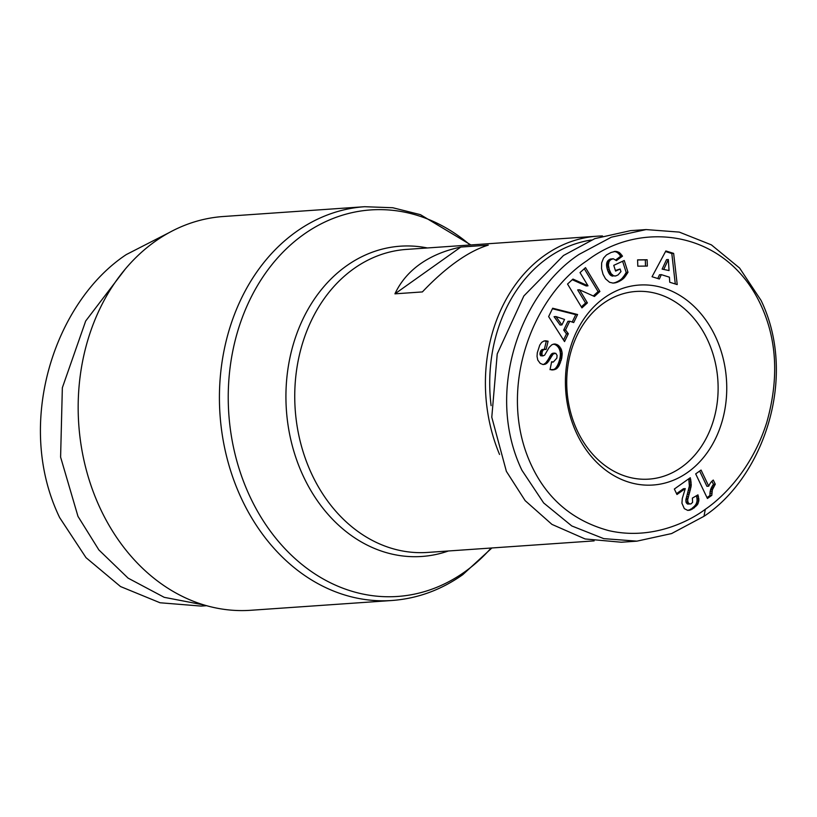 <?xml version="1.0" encoding="UTF-8"?>
<svg xmlns="http://www.w3.org/2000/svg" width="817" height="817" viewBox="0 0 817 817"><rect width="100%" height="100%" fill="white"/><g stroke="black" fill="none" stroke-linecap="round" stroke-linejoin="round"><path stroke-width="1.23" d="M705.337 509.277C688.271 522.053 651.139 540.343 608.849 530.642C572.829 520.848 546.941 498.901 531.183 464.822C496.665 390.649 531.469 297.306 586.831 260.817C641.131 219.058 727.436 230.098 761.658 306.753C777.11 341.128 778.815 379.67 766.775 422.369C751.977 469.479 722.33 497.757 705.337 509.277L703.968 516.303L671.594 533.562L636.913 541.15L603.763 538.638L571.767 525.944L543.662 502.955L521.93 470.275C484.522 392.313 520.439 293.027 579.049 254.414L611.371 237.175L646.104 229.577L679.284 232.099L711.382 244.865L739.61 268.058L761.076 300.442C798.423 377.965 762.7 477.802 703.968 516.303M169.18 232.61L126.288 254.577C54.463 302.055 14.195 423.809 59.672 517.641L86.01 557.654L120.518 586.545L160.04 602.762L201.074 606.081L206.589 605.703M499.544 454.446A151.88 122.08 -94 0 1 544.551 255.425A151.88 122.08 -94 0 1 597.145 236.195A151.88 122.08 -94 0 1 602.507 235.97M456.703 261.511C445.439 269.528 434.001 279.659 422.389 291.924L394.938 293.834C400.463 281.988 408.847 272.061 420.091 264.044C431.376 256.068 444.948 250.4 460.808 247.061L488.26 245.151C478.476 248.082 467.957 253.525 456.703 261.511M491.109 405.64A148.796 119.599 -94 0 1 547.666 257.978A148.796 119.599 -94 0 1 591.355 240.014M364.627 206.711L223.378 216.505A197.367 158.641 86 0 0 155.026 241.485A197.367 158.641 86 0 0 85.948 468.621A197.367 158.641 86 0 0 250.666 610.289L391.915 600.495A197.367 158.641 86 0 1 227.197 458.827A197.367 158.641 86 0 1 296.275 231.701A197.367 158.641 86 0 1 364.627 206.711L392.773 207.743L420.428 214.657L470.878 244.947M604.447 297.745A100.225 80.556 -94 0 1 715.171 335.981A100.225 80.556 -94 0 1 687.72 472.338A100.225 80.556 -94 0 1 576.996 434.113A100.225 80.556 -94 0 1 604.447 297.745M681.501 467.222A94.057 75.603 86 0 0 714.415 358.98A94.057 75.603 86 0 0 635.922 291.465A94.057 75.603 86 0 0 603.344 303.373A94.057 75.603 86 0 0 570.429 411.615A94.057 75.603 86 0 0 648.923 479.13A94.057 75.603 86 0 0 681.501 467.222M394.938 293.834L460.808 247.061M636.913 541.15L621.359 542.233L585.125 538.965L551.945 524.391L525.147 500.637L506.377 471.358L491.783 417.201L497.236 353.894L523.86 295.948L563.495 255.496L594.837 238.625L630.54 230.649L646.104 229.577M552.67 308.223L577.588 314.525L573.708 322.562L569.735 321.224L565.527 329.956L568.326 333.745L564.537 341.598L548.636 316.598L552.67 308.223M606.51 254.924L611.075 252.473L615.487 251.36L619.306 252.545L622.493 256.15L616.416 260.633L613.271 258.734L610.534 259.796L609.053 261.593L608.389 265.025L609.268 269.549L611.075 273.613L613.638 275.809L615.732 275.942L618.03 274.941L620.961 271.612L620.123 269.007L615.589 271.101L613.751 265.351L624.239 260.521L627.997 272.286L623.81 278.229L617.417 282.233L613.056 283.101L609.584 282.294L605.53 278.822L603.017 274.236L601.537 268.589L601.659 262.88L603.538 258.09L606.51 254.924M673.637 253.382L677.211 284.582L669.736 282.253L669.419 277.177L661.31 274.645L659.35 279.005L652.048 276.728L665.855 250.952L673.637 253.382L671.809 253.515L665.528 251.554M637.597 259.867L647.135 259.755L647.34 266.066L637.801 266.179L637.597 259.867M572.962 279.077L588.005 285.817L580.029 272.623L585.513 267.619L599.903 291.475L594.429 296.479L579.498 289.79L587.403 302.893L581.939 307.886L567.539 284.03L572.962 279.077M537.31 352.699L539.741 345.121L541.681 342.364L543.908 341.036L548.105 341.22L546.134 349.37L543.55 349.615L542.212 351.586L541.896 354.558L542.907 355.906L544.643 355.15L549.198 347.358L551.904 344.733L554.6 343.967L558.144 345.193L561.238 349.135L562.167 353.097L561.657 358.581L558.93 365.965L555.141 369.447L550.025 369.652L551.659 361.747L553.323 362.033L556.847 358.142L557.082 355.426L555.785 353.322L553.262 353.965L546.777 363.34L543.142 364.576L540.241 363.412L537.79 360.103L537.035 356.375L537.31 352.699M554.733 353.097L552.803 353.23L554.733 353.097M689.579 503.936L690.947 503.905L692.602 502.373L692.377 498.094L697.963 494.867L698.923 500.096L697.718 504.242L692.418 509.032L687.72 510.38L684.319 508.644L681.929 503.201L682.277 498.544L685.259 488.617L676.966 494.499L674.352 489.026L690.283 477.71L691.202 485.839L687.669 499.861L688.037 502.496L689.579 503.936L687.751 504.069L690.947 503.905M701.068 470.061L708.747 486.176A15.441 12.408 -94 0 1 713.292 480.069L715.273 484.215L712.342 489.863L711.811 495.357L707.42 498.482L695.686 473.88L701.068 470.061M125.062 269.355L85.693 320.999L62.347 387.738L60.601 457.112L77.983 516.375L98.877 549.933L128.095 578.13L164.227 597.329L204.301 605.04M572.186 322.051L575.76 314.647L577.588 314.525M575.76 314.647L552.425 308.744M563.536 340.015L566.487 333.877L568.326 333.745M566.487 333.877L563.699 330.088L565.527 329.956M563.699 330.088L567.907 321.357L569.735 321.224M612.852 283.08L615.14 282.886M613.312 283.009L616.263 282.611M614.425 282.743L617.417 282.233M615.579 282.355L618.612 281.712M616.784 281.834L619.061 281.508M617.223 281.63L620.164 280.925M618.336 281.048L621.206 280.313M619.368 280.445L622.156 279.649M620.317 279.782L623.014 278.975M621.186 279.097L623.81 278.229M621.982 278.362L624.372 277.637M622.544 277.76L623.248 276.932L625.076 276.81M623.248 276.932L623.974 275.983L625.802 275.86M623.974 275.983L624.699 274.9L626.527 274.778M624.699 274.9L625.434 273.726L627.262 273.593M625.434 273.726L626.169 272.408L627.997 272.286M626.169 272.408L622.605 261.266M615.395 270.468L620.123 269.007M614.65 276.013L615.732 275.942M612.821 276.136L611.8 275.932L613.638 275.809M611.8 275.932L610.83 275.452L612.658 275.329M610.83 275.452L612.464 275.176M610.636 275.298L609.911 274.624L611.739 274.502M609.911 274.624L609.247 273.736L611.075 273.613M609.247 273.736L608.604 272.612L610.432 272.49M608.604 272.612L608.001 271.244L609.829 271.121M608.001 271.244L607.439 269.681L609.268 269.549M607.439 269.681L609.216 269.385M607.388 269.518L606.949 267.925L608.777 267.792M606.949 267.925L606.684 266.475L608.512 266.352M606.684 266.475L606.551 265.157L608.389 265.025M606.551 265.157L606.602 263.952L608.43 263.83M606.602 263.952L606.796 262.88L608.624 262.747M606.796 262.88L607.225 261.726L609.053 261.593M607.225 261.726L607.868 260.715L609.696 260.592M607.868 260.715L610.534 259.796M608.706 259.918L611.555 259.173M609.727 259.306L612.168 258.928M610.34 259.05L613.271 258.734M615.783 259.877L620.665 256.272L622.493 256.15M620.665 256.272L620.011 255.272L621.849 255.139M620.011 255.272L619.194 254.24L621.022 254.118M619.194 254.24L618.346 253.362L620.185 253.239M618.346 253.362L617.468 252.667L619.306 252.545M617.468 252.667L616.917 252.32L618.745 252.198M616.917 252.32L615.875 251.85L617.703 251.728M615.875 251.85L614.793 251.585L616.621 251.462M614.721 251.422L615.487 251.36M614.793 251.585L614.078 251.524M675.291 283.979L671.809 253.515M657.797 278.515L659.482 274.778L661.31 274.645M645.512 266.087L645.307 259.877L647.135 259.755M645.307 259.877L637.597 259.969M572.268 279.71L586.167 285.95L588.005 285.817M581.336 306.886L585.575 303.025L587.403 302.893M585.575 303.025L577.66 289.912L579.498 289.79M593.295 295.968L598.075 291.608L599.903 291.475M598.075 291.608L584.278 268.742M542.886 364.525L545.215 364.259M543.387 364.382L546.226 363.739M544.398 363.861L546.777 363.34M544.949 363.463L547.492 362.697M545.664 362.819L548.227 361.89M546.399 362.013L547.135 361.053L548.963 360.92M547.135 361.053L547.901 359.95L549.729 359.817M547.901 359.95L548.656 358.683L550.495 358.551M548.656 358.683L549.974 356.273L551.802 356.151M549.974 356.273L550.76 354.987L552.588 354.854M550.76 354.987L551.424 354.088L553.262 353.965M551.424 354.088L553.834 353.434M552.006 353.567L553.957 353.455M551.72 369.978L554.11 369.754M552.282 369.876L555.141 369.447M553.313 369.57L556.152 368.998M554.314 369.121L556.959 368.436M555.131 368.559L557.633 367.773M555.805 367.895L556.469 367.078L558.297 366.945M556.469 367.078L557.102 366.098L558.93 365.965M557.102 366.098L557.694 364.944L559.533 364.821M557.694 364.944L558.277 363.647L560.105 363.514M558.277 363.647L558.838 362.166L560.666 362.033M558.838 362.166L559.349 360.532L561.177 360.409M559.349 360.532L561.279 360.052M559.451 360.174L559.829 358.704L561.657 358.581M559.829 358.704L560.105 357.305L561.933 357.182M560.105 357.305L560.288 355.977L562.116 355.855M560.288 355.977L560.36 354.711L562.198 354.578M560.36 354.711L560.339 353.495L562.178 353.373M560.339 353.495L562.167 353.097M560.339 353.22L560.166 351.821L561.994 351.698M560.166 351.821L559.849 350.493L561.677 350.37M559.849 350.493L559.4 349.257L561.238 349.135M559.4 349.257L558.818 348.103L560.646 347.981M559.9 346.878L558.072 347.011L558.808 348.083L560.636 347.96M558.072 347.011L557.235 346.081L559.063 345.959M557.235 346.081L556.316 345.325L558.144 345.193M556.316 345.325L555.294 344.733L557.123 344.6M555.294 344.733L556.775 344.437M554.947 344.57L553.865 344.223L555.693 344.09M553.865 344.223L553.252 344.151M542.529 355.65L540.701 355.773L542.907 355.906M540.701 355.773L540.057 354.69L541.896 354.558M540.057 354.69L539.955 353.679L541.783 353.547M539.955 353.679L540.211 352.219L542.039 352.086M540.211 352.219L542.212 351.586M540.384 351.708L540.977 350.524L542.805 350.401M540.977 350.524L543.55 349.615M541.722 349.747L543.908 349.421M542.079 349.553L544.919 349.196M544.367 349.237L546.267 341.353L548.105 341.22M546.267 341.353L545.347 341.108L547.186 340.975M544.52 340.903L546.022 340.791M545.347 341.108L544.326 340.944M688.751 478.803L689.374 485.962L685.841 499.994L686.198 502.629L687.23 503.823L689.058 503.701M687.23 503.823L687.751 504.069M686.198 502.629L688.037 502.496M685.933 501.852L687.761 501.72M685.841 499.994L687.669 499.861M685.851 499.759L687.679 499.626M686.096 498.452L687.924 498.329M686.546 496.726L688.374 496.593M687.791 492.845L689.63 492.712M688.353 490.874L690.191 490.741M688.813 489.097L690.641 488.975M689.139 487.453L690.978 487.32M689.374 485.962L691.202 485.839M689.497 484.665L691.325 484.532M689.466 483.01L691.294 482.878M689.303 481.223L691.131 481.101M688.966 479.497L690.794 479.375M676.547 493.631L683.421 488.74L685.259 488.617M687.843 510.37L689.854 510.206M688.026 510.339L691.08 509.757M689.252 509.879L692.418 509.032M690.59 509.154L693.919 508.062M692.091 508.194L694.634 507.531M692.796 507.653L694.093 506.571L695.921 506.448M694.093 506.571L695.114 505.457L696.942 505.335M695.114 505.457L695.89 504.365L697.718 504.242M695.89 504.365L696.309 503.548L698.147 503.425M696.309 503.548L696.87 501.934L698.698 501.812M696.87 501.934L697.095 500.229L698.923 500.096M698.831 498.523L697.003 498.656L697.085 500.208L698.913 500.075M697.003 498.656L696.687 496.92L698.515 496.787M696.687 496.92L696.36 495.796M699.648 471.062L706.919 486.299L708.747 486.176M707.001 497.604L709.973 495.49L711.811 495.357M709.973 495.49L711.791 495.112M709.963 495.235L709.932 493.427L711.77 493.294M709.932 493.427L710.126 491.681L711.954 491.558M710.126 491.681L710.514 489.996L712.342 489.863M710.514 489.996L710.892 488.821L712.73 488.689M710.892 488.821L711.556 487.381L713.394 487.259M711.556 487.381L712.393 485.89L714.232 485.758M712.393 485.89L713.445 484.338L715.273 484.215M713.445 484.338L711.954 481.233M554.069 316.669L560.105 325.033L561.933 324.911L564.557 319.447L555.897 316.547L554.069 316.669M662.138 269.11L669.041 270.57L668.347 259.52L666.519 259.653L662.138 269.11L669.041 270.57M555.897 316.547L561.933 324.911M668.347 259.52L663.966 268.977M470.112 244.998A193.731 155.72 86 0 0 303.679 234.448A193.731 155.72 86 0 0 250.625 498.043A193.731 155.72 86 0 0 464.659 571.941A193.731 155.72 86 0 0 491.109 548.023M597.145 236.195L406.488 249.41A151.88 122.08 86 0 0 353.884 268.64A151.88 122.08 86 0 0 300.727 443.417A151.88 122.08 86 0 0 427.485 552.435L594.122 540.885M427.373 247.96A155.506 124.991 86 0 0 346.479 265.882A155.506 124.991 86 0 0 303.893 477.455A155.506 124.991 86 0 0 448.37 550.995M549.443 357.254L551.271 357.131M554.416 369.059L556.244 368.927M687.24 494.561L689.068 494.428M391.915 600.495C417.436 598.606 441.057 589.997 462.79 574.657L491.885 547.972M551.485 362.156L553.323 362.033"/></g></svg>
